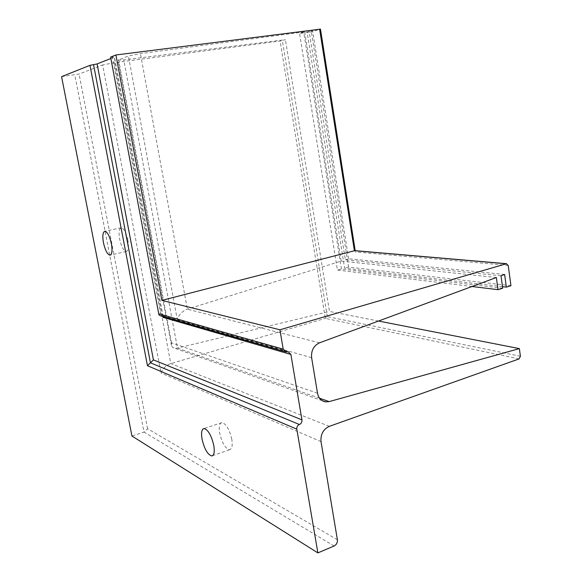 <?xml version="1.0" encoding="UTF-8"?>
<svg xmlns="http://www.w3.org/2000/svg" width="582" height="582" viewBox="0 0 582 582"><rect width="100%" height="100%" fill="white"/><g stroke="black" fill="none" stroke-linecap="round" stroke-linejoin="round"><path stroke-width="0.44" stroke-dasharray="2.91 2.18" d="M231.774 439.235C229.373 429.24 226.071 423.696 221.88 422.59C219.421 423.238 218.687 426.752 219.69 433.146C222.048 443.026 225.336 448.555 229.57 449.733C232.022 449.144 232.756 445.645 231.774 439.235M127.88 240.075C126.134 232.451 123.908 228.34 121.216 227.744C119.07 228.581 118.546 232.393 119.645 239.173C121.369 246.732 123.588 250.827 126.301 251.46C128.44 250.682 128.964 246.884 127.88 240.075M337.393 539.79L147.588 428.745L144.016 432.106L131.939 436.02M520.403 356.264L327.266 316.586L325.309 318.376L170.795 363.597C165.819 365.496 162.56 368.639 161.01 373.033L102.643 64.966L114.312 62.689L280.117 41.038L285.42 39.692L123.784 59.895L118.051 60.142L128.411 56.01L140.429 53.617L304.699 31.843L299.555 33.407L303.819 32.861L312.592 30.795L307.158 32.439L311.385 31.894L320.464 29.129M378.511 321.038L329.477 311.443L285.42 39.692M317.51 393.221L171.515 342.82L171.428 345.475L172.592 347.403L174.811 348.283L177.452 348.072L329.477 311.443M496.366 277.512L341.176 261.078L187.353 309.166C182.261 311.203 178.892 314.615 177.255 319.409L128.411 56.01M472.031 286.504L337.407 270.077L299.555 33.407M502.688 288.243L341.438 269L337.407 270.077M501 275.803L345.344 259.776L309.122 31.261M504.623 274.464L348.603 258.757L345.344 259.776M502.477 286.671L344.595 268.157L307.158 32.439M510.945 285.711L348.589 267.087L344.595 268.157M354.86 250.646L320.202 29.253M163.098 316.557L161.825 315.524L160.166 315.713M110.456 57.211L114.428 57.036L110.704 58.556M348.589 267.087L311.385 31.894M348.603 258.757L312.592 30.795M341.438 269L303.819 32.861M341.176 261.078L304.699 31.843M61.576 76.657L79.072 74.052L102.643 64.966M334.126 545.989L144.016 432.106L74.78 74.882M321.017 441.6L161.01 373.033M329.332 426.344L170.795 363.597L114.312 62.689M519.064 358.919L325.309 318.376L280.117 41.038M319.547 398.204L177.452 348.072L123.784 59.895M311.617 357.719L177.255 319.409M319.511 342.827L187.353 309.166L140.429 53.617M508.224 265.428L355.122 251.926M287.057 351.819L160.996 315.619L112.45 57.123M162.902 316.499L114.261 57.152M171.515 342.82L118.59 59.771M327.266 316.586L282.386 40.602M147.588 428.745L79.072 74.052M221.88 422.59L204.042 428.527M121.216 227.744L104.84 231.272M322.232 400.692L174.811 348.283M285.973 351.943L284.889 351.63M288.141 351.695L161.825 315.524M163.084 316.506L114.428 57.036M355.275 251.126L355.202 250.675M171.428 345.475L118.051 60.142M126.301 251.46L110.325 255.112M229.57 449.733L212.656 455.633"/><path stroke-width="0.87" d="M213.776 445.419C211.346 435.329 208.101 429.698 204.042 428.527C201.67 429.138 201.001 432.666 202.041 439.112C204.42 449.086 207.658 454.695 211.761 455.946C214.118 455.393 214.794 451.879 213.776 445.419M111.395 243.749C109.627 236.059 107.437 231.898 104.84 231.272C102.781 232.094 102.323 235.921 103.458 242.752C105.204 250.376 107.386 254.516 109.998 255.185C112.05 254.421 112.515 250.609 111.395 243.749M519.377 348.611L329.179 401.602L325.534 401.864C321.228 401.042 318.55 398.161 317.51 393.221L311.617 357.719C311.035 350.626 313.669 345.657 319.511 342.827L496.366 277.512L498.025 289.676L502.688 288.243L501 275.803L504.623 274.464L506.333 287.13L510.945 285.711L508.224 265.428L506.282 263.77L279.913 329.79L283.216 349.178L285.973 351.943L288.141 351.695L290.884 354.445L301.949 419.877C302.123 422.088 301.272 423.631 299.388 424.511C297.504 425.391 296.653 426.941 296.82 429.152L317.874 552.9L334.126 545.989C336.512 544.687 337.604 542.613 337.393 539.79L321.017 441.6C320.478 434.332 323.25 429.247 329.332 426.344L519.064 358.919L520.403 356.264L519.377 348.611L378.511 321.038M317.874 552.9L131.939 436.02L61.576 76.657L89.984 65.322L97.107 63.925L110.704 58.556M498.025 289.676L472.031 286.504M506.333 287.13L502.477 286.671M279.913 329.79L161.876 300.385L354.86 250.646M284.889 351.63L160.166 315.713L158.893 314.717L110.616 57.094L158.871 314.586M290.884 354.445L163.069 317.372L163.098 316.557M296.82 429.152L147.457 365.722L153.422 359.909L97.107 63.925M161.876 300.385L115.927 54.977L110.616 57.094M355.202 250.675L320.464 29.129L115.927 54.977M329.179 401.602L319.547 398.204M506.282 263.77L354.38 250.675L319.62 29.158M283.216 349.178L158.908 313.844M301.949 419.877L153.422 359.909M299.388 424.511L150.432 362.819L93.542 64.624M147.457 365.722L89.984 65.322M163.069 317.372L162.902 316.499M325.534 401.864L322.232 400.692M506.616 263.711L354.649 250.631M212.656 455.633L211.761 455.946"/></g></svg>
